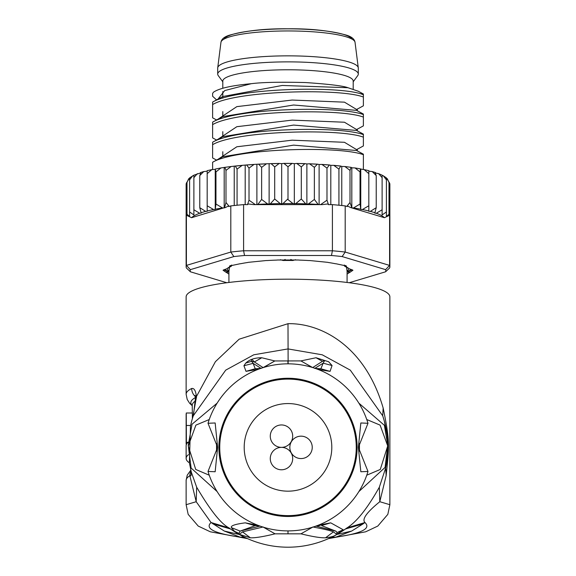 <?xml version="1.0" encoding="UTF-8"?>
<svg xmlns="http://www.w3.org/2000/svg" width="576" height="576" viewBox="0 0 576 576"><rect width="100%" height="100%" fill="white"/><g stroke="black" fill="none" stroke-linecap="round" stroke-linejoin="round"><path stroke-width="0.86" d="M312.242 447.365A11.203 11.203 0 0 0 301.039 436.162A11.203 11.203 0 0 0 289.836 447.365A11.203 11.203 0 0 0 301.039 458.568A11.203 11.203 0 0 0 312.242 447.365M281.477 447.365A11.203 11.203 0 0 0 270.274 458.568A11.203 11.203 0 0 0 281.477 469.778A11.203 11.203 0 0 0 292.687 458.568A11.203 11.203 0 0 0 281.477 447.365A11.203 11.203 0 0 0 292.687 436.162A11.203 11.203 0 0 0 281.477 424.951A11.203 11.203 0 0 0 270.274 436.162A11.203 11.203 0 0 0 281.477 447.365M331.805 447.365A43.805 43.805 0 0 0 288 403.56A43.805 43.805 0 0 0 244.195 447.365A43.805 43.805 0 0 0 288 491.17A43.805 43.805 0 0 0 331.805 447.365M285.192 259.438L283.126 260.489L280.418 259.718M295.582 259.718L292.874 260.489A59.083 10.26 0 0 0 288 260.453A59.083 10.26 180 0 0 283.126 260.489M355.046 42.343C354.521 39.046 351.526 36.612 346.061 35.042C329.681 30.614 310.327 28.534 288 28.8C265.673 28.534 246.319 30.614 229.939 35.042C224.474 36.612 221.479 39.046 220.954 42.343A67.061 11.642 180 0 1 288 30.953A67.061 11.642 0 0 1 355.046 42.343L358.272 67.788A70.294 12.204 0 0 0 288 55.85A70.294 12.204 180 0 0 217.728 67.788A70.294 12.204 180 0 0 217.706 68.054L217.706 74.074A70.294 12.204 180 0 0 218.268 75.614L222.804 81.814M358.272 67.788A70.294 12.204 0 0 1 358.294 68.054L358.294 74.074A70.294 12.204 0 0 1 357.732 75.614L353.196 81.814M217.706 74.074A70.294 12.204 180 0 1 288 61.87A70.294 12.204 0 0 1 358.294 74.074M353.196 89.158L353.196 81.101A65.196 11.318 0 0 0 288 69.775A65.196 11.318 180 0 0 222.804 81.101L222.804 88.243M292.874 260.489L290.808 259.438M347.083 271.332L346.522 267.084M346.882 269.863A59.083 10.26 0 0 1 347.083 270.713L347.083 282.463M229.478 267.084L229.118 269.863A59.083 10.26 180 0 0 228.917 270.713L228.917 282.463M229.118 269.863L228.917 271.332M346.91 527.947C356.609 521.986 367.416 508.399 379.332 487.195L379.8 501.71L389.873 504.698L389.873 296.878A101.873 17.69 180 0 0 288 279.187A101.873 17.69 180 0 0 186.127 296.878L186.127 394.236A101.873 17.69 0 0 1 191.686 388.476C194.177 388.001 195.746 390.715 196.394 396.626L215.402 361.692L239.148 339.192L288 323.69C320.04 322.92 364.939 345.06 383.155 408.017C390.456 443.275 389.016 447.084 386.15 475.661L379.8 501.71C366.653 512.395 361.699 519.329 364.946 522.518L346.91 527.947L342.958 530.712M342.785 530.827L336.758 534.485L351.684 531.058L363.096 523.872L345.492 528.984A99.835 99.835 180 0 1 230.508 528.984L229.09 527.947C221.112 523.937 210.305 510.358 196.668 487.195L191.268 472.018L190.958 475.841L191.354 472.406M196.668 487.195L196.2 501.71L189.85 475.69A101.873 17.69 180 0 0 186.127 480.427L186.127 504.698L196.2 501.71L211.054 522.518L229.09 527.947M329.292 538.258L335.722 537.178L331.776 537.091M363.096 523.872L364.946 522.518C371.362 528.552 361.62 533.434 335.722 537.178L351.684 531.058M224.316 531.058L240.278 537.178C214.38 533.434 204.638 528.552 211.054 522.518L224.316 531.058L239.242 534.485L233.215 530.827M233.05 530.712L230.508 528.984L212.904 523.872M244.224 537.091L240.278 537.178L246.708 538.258M312.408 367.474L300.895 360.907L274.831 360.95L263.045 367.646M191.873 420.408L191.448 421.97A99.835 99.835 179.9 0 1 193.291 415.786L225.706 370.145L253.757 354.802L288 348.919L322.243 354.802L350.287 370.138L382.709 415.786A99.835 99.835 -179.9 0 1 385.69 467.942L379.332 487.195M191.412 422.093L190.476 426.01L189.382 462.802L191.498 473.083M257.839 525.269L245.275 522.842C235.202 524.146 230.551 525.73 231.329 527.594L234.518 531.302L239.119 534.283L250.402 537.811C255.204 537.998 263.419 536.674 275.04 533.83L300.96 533.83C312.523 536.666 320.717 537.991 325.541 537.804C331.416 537.113 335.196 535.946 336.874 534.29L343.231 529.783L330.725 522.842L321.458 525.571L336.002 531.209L336.946 532.562L336.715 534.341L337.054 533.333M217.116 403.157L192.002 424.246L188.251 445.378L191.124 468.043L217.116 491.566M258.005 369.396L246.002 371.326L255.233 368.748L253.116 363.348L261.151 368.438M263.491 367.502L274.831 360.95L261.763 357.754C254.894 357.71 249.559 359.482 245.758 363.082L243.929 365.731L246.002 371.326M261.763 357.754L254.369 361.951L263.124 367.618M243.929 365.731L253.116 363.348L251.64 361.318C250.841 358.711 251.748 358.92 254.369 361.951L251.64 361.318L245.758 363.082M287.914 361.253L287.971 363.83M318.067 369.432L330.062 371.369L332.057 365.537L328.666 361.757L316.03 357.746L300.895 360.907L312.624 367.538M288 323.69L288.13 363.83M358.884 403.157L384.408 425.34L387.749 445.298L385.078 467.395L358.884 491.566M318.168 525.262L330.725 522.842M330.062 371.369L320.882 368.777L319.334 369.094M314.669 368.438L323.158 363.182L320.882 368.777L316.109 368.532M316.03 357.746L322.445 361.318L312.696 367.56M328.666 361.757L324.677 360.518L323.158 363.182L332.057 365.537M324.677 360.518L322.445 361.318L324.677 360.518M256.903 369.058L261.05 368.294M256.73 369.065L255.233 368.748L259.877 368.518M383.155 408.017L382.709 415.786L384.178 420.602M384.314 421.085L387.101 435.254M387.202 436.118L387.518 439.387M387.835 446.645L387.835 447.314M387.806 449.734L387.727 451.951M387.698 452.592L385.69 467.942L386.15 475.661M192.758 417.42L196.33 397.742L195.386 398.534L195.379 397.901L195.494 398.268M196.546 397.26L194.976 395.431L195.379 397.901L196.394 396.626L196.33 397.742M190.958 475.841L189.85 475.69A10.188 9.662 -122 0 1 191.016 471.01M191.261 472.003L189.382 462.809L190.476 426.01M192.384 418.644L192.24 405.23A95.76 16.632 180 0 1 195.329 401.04M188.309 442.116A101.873 17.69 180 0 0 186.127 445.759L186.127 458.402A101.873 17.69 0 0 0 188.762 462.398L189.317 462.398M186.127 458.402A101.873 17.69 0 0 1 188.446 454.651M186.329 444.658A101.873 17.69 0 0 1 186.127 443.556A101.873 17.69 0 0 1 186.379 442.318L188.078 442.318M192.24 412.999L186.264 412.999L186.379 442.318M312.638 527.184L300.96 533.83M263.362 527.184L275.04 533.83M234.518 531.302L238.946 533.39L239.285 534.341L238.946 533.39L240.113 531.094L255.794 525.427M259.783 526.154L240.113 531.094L231.329 527.594M263.189 526.982L242.51 531.878L239.314 534.362L242.51 531.878L250.402 537.811M245.275 522.842L254.542 525.571L257.515 525.722M320.206 525.427L318.485 525.722M325.541 537.804L333.439 531.871C330.732 530.654 323.863 529.027 312.811 526.982M316.224 526.154L336.002 531.209M333.439 531.871L336.686 534.362L333.439 531.871M216.691 447.365L216.727 445.126L208.015 423.274L215.165 422.978L217.62 447.365L215.165 471.751L208.015 471.456L216.727 449.604L216.706 445.968M367.985 423.274L359.273 445.126L359.273 449.604L367.985 471.456L360.835 471.751L358.38 447.365L360.835 422.978L367.985 423.274A83.534 83.534 -0 0 0 208.015 423.274M359.309 447.365L359.294 448.762M208.015 471.456A83.534 83.534 -0 0 0 367.985 471.456M288 379.109A68.256 68.256 180 0 1 356.256 447.365A68.256 68.256 180 0 1 288 515.621A68.256 68.256 180 0 1 219.744 447.365A68.256 68.256 180 0 1 288 379.109M366.768 419.537L380.11 425.124L387.713 445.939L380.282 469.454L366.768 475.193M359.453 443.549L359.453 451.181M209.232 475.193L195.725 469.454L188.287 445.99L195.89 425.124L209.232 419.537M216.547 451.181L216.547 443.549M293.018 203.587L288.108 199.714L288 198.85L282.982 203.587L281.671 203.782L280.231 203.623L274.702 199.001L270.274 203.846L269.122 204.07L267.574 203.94L261.634 199.447L257.875 204.394L256.918 204.631L319.082 204.631L318.125 204.394L314.366 199.447L308.426 203.94L306.878 204.07L305.726 203.846L301.298 199.001L295.769 203.623L293.018 203.587A97.798 16.985 180 0 0 288.108 203.566A97.798 16.985 180 0 0 282.982 203.587M375.905 173.088L378.648 173.664L382.118 177.66L382.118 175.234L383.335 175.81L386.402 179.856L386.402 177.912L389.002 182.124L389.002 214.229L386.402 216.504L386.402 211.961L382.118 214.927L382.118 209.765L376.315 213.257L374.796 213.12L376.222 207.691L370.346 211.385L368.82 211.306L368.82 205.769L362.434 209.534L360.763 209.47L360.036 204.026L353.513 207.943L351.864 207.914L384.415 217.706A97.798 16.985 180 0 0 376.315 213.257M383.335 175.81L386.402 177.883L386.402 216.504M211.824 169.618L207.18 170.669L207.18 173.664L211.824 169.618L215.237 169.337L215.237 209.47L213.566 209.534L207.18 205.769L207.18 211.306L205.654 211.385L199.778 207.691L201.204 213.12L199.685 213.257L193.882 209.765L193.882 214.927L189.598 211.961L189.598 216.504L186.998 214.229L186.998 182.124L189.598 177.883L193.882 175.176L200.095 173.088M189.598 216.504L189.598 177.912L189.598 179.856L192.665 175.81M193.882 214.927L193.882 175.234L193.882 177.66L197.352 173.664M389.002 186.739L389.002 214.229A101.873 17.69 0 0 1 389.606 215.251L389.606 265.414A101.873 17.69 0 0 1 389.873 266.702L389.873 184.435A101.873 17.69 180 0 0 389.873 184.306A101.873 17.69 180 0 0 389.002 182.124M389.873 266.702A101.873 17.69 0 0 1 389.606 267.984L385.603 271.786L349.193 282.737M186.998 182.124A101.873 17.69 180 0 0 186.127 184.435L186.127 266.702A101.873 17.69 0 0 1 186.394 265.414L186.394 215.251A101.873 17.69 0 0 1 186.998 214.229M190.397 269.64L186.394 265.414L230.803 252.058A101.873 17.69 0 0 1 243.598 250.776L243.598 204.631A101.873 17.69 180 0 0 237.067 205.229A101.873 17.69 180 0 0 230.803 205.913L230.803 252.058L233.856 256.572L190.397 269.64A97.798 16.985 0 0 0 190.397 271.786L186.394 267.984A101.873 17.69 0 0 1 186.127 266.702M228.917 274.054A62.143 10.793 0 0 1 227.002 272.779A4.075 0.706 180 0 0 226.354 272.506L223.049 270.238L226.354 268.92A4.075 0.706 180 0 0 227.002 268.646A62.143 10.793 0 0 1 229.234 267.206A4.075 0.706 180 0 0 229.392 267.098A4.075 0.706 180 0 0 229.442 266.918L229.658 265.961L239.782 263.808A4.075 0.706 180 0 0 241.121 263.628A62.143 10.793 0 0 1 247.212 262.57A4.075 0.706 180 0 0 248.22 262.339L266.134 260.546A4.075 0.706 180 0 0 266.472 260.546A4.075 0.706 180 0 0 267.797 260.51A62.143 10.793 0 0 1 276.113 260.122A4.075 0.706 180 0 0 277.661 260.006L298.339 260.006A4.075 0.706 180 0 0 299.887 260.122A62.143 10.793 0 0 1 308.203 260.51A4.075 0.706 180 0 0 309.528 260.546A4.075 0.706 180 0 0 309.866 260.546L327.78 262.339A4.075 0.706 180 0 0 328.788 262.57A62.143 10.793 0 0 1 334.879 263.628A4.075 0.706 180 0 0 336.218 263.808L346.342 265.961L346.558 266.918A4.075 0.706 180 0 0 346.608 267.098A4.075 0.706 180 0 0 346.766 267.206A62.143 10.793 0 0 1 348.998 268.646A4.075 0.706 180 0 0 349.646 268.92L352.958 270.245L349.646 272.506A4.075 0.706 180 0 0 348.998 272.779A62.143 10.793 0 0 1 347.083 274.054M228.917 272.426A61.121 10.613 0 0 1 228.002 271.742A5.09 0.886 180 0 0 227.189 271.404L223.819 269.748M352.181 269.748L348.811 271.404A5.09 0.886 180 0 0 347.998 271.742A61.121 10.613 0 0 1 347.083 272.426M345.622 265.486L345.542 265.896A5.09 0.886 180 0 0 345.607 266.126A5.09 0.886 180 0 0 345.802 266.256L346.543 266.99M229.457 266.99L230.198 266.256A5.09 0.886 180 0 0 230.393 266.126A5.09 0.886 180 0 0 230.458 265.896L230.378 265.486M227.491 268.258L228.024 268.114A6.113 1.058 0 0 0 229.003 267.71A60.106 10.44 0 0 1 231.163 266.314A6.113 1.058 180 0 0 231.494 265.968A6.113 1.058 180 0 0 231.473 265.882L231.667 265.01M348.509 268.258L347.976 268.114A6.113 1.058 180 0 1 346.997 267.71A60.106 10.44 0 0 0 344.837 266.314A6.113 1.058 0 0 1 344.506 265.968A6.113 1.058 0 0 1 344.527 265.882L344.333 265.01M347.083 271.634A6.113 1.058 0 0 1 347.976 271.303L351.158 269.712L350.921 269.273M228.917 271.634A6.113 1.058 180 0 0 228.024 271.303L224.842 269.712L225.079 269.273M385.603 269.64L342.144 256.572L345.197 252.058L345.197 205.913A101.873 17.69 180 0 0 338.933 205.229A101.873 17.69 180 0 0 332.402 204.631L332.402 250.776A101.873 17.69 0 0 1 345.197 252.058L389.606 265.414L385.603 269.64A97.798 16.985 0 0 1 385.603 271.786M331.459 255.499L244.541 255.499L243.598 250.776L332.402 250.776L331.459 255.499A97.798 16.985 0 0 1 342.144 256.572M233.856 256.572A97.798 16.985 0 0 1 244.541 255.499M190.397 271.786L226.807 282.737M389.606 215.251L384.415 217.706M351.864 207.914L350.014 202.5L347.278 205.812L347.278 206.539L345.197 205.913M351.439 207.626A97.798 16.985 180 0 0 350.388 207.468L351.778 207.893M350.388 207.468L347.278 205.812M215.237 169.337L215.964 171.922L220.925 167.947L224.885 167.342L225.986 170.395L231.106 166.514L235.289 166.032L237.067 169.114L242.222 165.334L246.578 164.959L249.012 168.091L254.074 164.419L258.574 164.153L261.634 167.342L266.486 163.786L271.08 163.627L274.702 166.896L279.238 163.44L281.671 163.649L281.671 203.782M215.388 169.042L220.925 167.947M200.909 172.692L199.778 175.586L203.753 171.569L207.18 171.173L207.18 210.989A97.798 16.985 180 0 1 213.566 209.534M281.671 163.649L283.874 163.39L288 166.745L292.126 163.39L294.329 163.649L294.329 203.782M294.329 163.649L296.762 163.44L301.298 166.896L304.92 163.627L306.878 163.937L306.878 204.07M306.878 163.937L309.514 163.786L314.366 167.342L317.426 164.153L319.111 164.506L319.111 204.631M319.111 164.506L321.926 164.419L326.988 168.091L329.422 164.959L330.804 165.348L330.804 204.631M330.804 165.348L333.778 165.334L338.933 169.114L340.711 166.032L341.77 166.45L341.77 205.524M341.77 166.45L344.894 166.514L350.014 170.395L351.115 167.342L351.814 167.782L351.814 207.9M351.814 167.782L355.075 167.947L360.036 171.922L360.461 168.883L355.075 167.947M360.612 169.042L364.176 169.618L368.82 173.664L368.82 170.856M362.434 209.534A97.798 16.985 180 0 1 368.82 210.989L368.82 171.173L372.247 171.569L376.222 175.586L375.091 172.692M256.759 204.631L255.262 204.545A97.798 16.985 180 0 0 253.966 204.631L256.918 204.631M224.222 207.893L225.612 207.468A97.798 16.985 180 0 0 224.561 207.626L191.585 217.706L186.394 215.251M215.964 171.922L215.964 204.026L222.487 207.943L224.136 207.914M215.237 209.47L215.964 204.026M319.241 204.631L322.034 204.631A97.798 16.985 180 0 0 320.738 204.545L319.082 204.631M382.118 177.66L382.118 209.765M382.118 175.234L382.118 214.927M386.402 179.856L386.402 211.961M350.014 170.395L350.014 202.5M360.036 171.922L360.036 204.026M360.763 169.337L360.763 209.47M368.82 173.664L368.82 205.769M376.222 175.586L376.222 207.691M338.933 169.114L338.933 205.229M332.402 204.631L328.255 204.631L328.255 203.904L322.034 204.631M253.966 204.631L247.745 203.904L247.745 204.631L243.598 204.631M230.803 205.913L228.722 206.539L228.722 205.812L225.612 207.468M228.722 205.812L225.986 202.5L224.561 207.626M225.986 170.395L225.986 202.5M224.186 167.782L224.186 207.9M207.18 173.664L207.18 205.769M199.778 175.586L199.778 207.691M193.882 177.66L193.882 209.765M189.598 179.856L189.598 211.961M234.23 166.45L234.23 205.524M237.067 169.114L237.067 205.229M245.196 165.348L245.196 204.631M249.012 168.091L249.012 200.196L247.745 203.904M255.262 204.545L249.012 200.196M256.889 164.506L256.889 204.631M261.634 167.342L261.634 199.447M269.122 163.937L269.122 204.07M274.702 166.896L274.702 199.001M288 166.745L288 198.85M301.298 166.896L301.298 199.001M314.366 167.342L314.366 199.447M326.988 168.091L326.988 200.196L320.738 204.545M328.255 203.904L326.988 200.196M216.576 119.974L212.616 117.821L212.616 104.573C235.325 90.662 339.818 87.984 363.384 97.027L363.384 105.329M216.583 99.9L212.616 96.257L212.616 93.434L213.415 92.239C219.067 88.33 231.674 85.486 251.23 83.7L224.69 90.583L217.98 99.144M363.384 105.811L356.616 109.49L344.462 102.161L292.111 100.051L236.837 106.632L217.98 119.21M357.293 130.903L357.293 129.103L356.609 129.557L344.462 122.227L292.111 120.118L236.83 126.698L217.987 139.277M357.293 150.977L357.3 149.162L356.602 149.623L344.462 142.294L292.111 140.184L236.837 146.765L217.98 159.336M216.576 160.099L212.616 157.954M212.616 157.946L212.616 144.706C235.346 130.795 339.811 128.117 363.384 137.16L363.384 145.426M216.576 140.04L212.616 137.887L212.616 124.639C236.174 110.527 340.69 108.18 363.384 117.094L363.384 125.359M251.23 83.7C262.116 82.282 280.26 81.9 305.669 82.555C329.047 84.154 343.152 85.874 347.976 87.718L358.322 91.253L363.384 94.003L360.54 93.708A81.497 14.155 0 0 1 363.384 94.781L363.384 97.027M360.54 93.708C333.547 85.586 235.231 88.567 212.616 102.06L212.616 104.573M363.384 114.062L363.384 117.094M363.384 114.581C339.818 105.538 235.325 108.216 212.616 122.126L212.616 124.639M222.804 131.652L222.804 136.656L293.602 125.071L356.623 130.457L363.384 134.129L363.384 134.647C340.69 125.734 236.174 128.074 212.616 142.193L212.616 144.706M363.384 134.647L363.384 137.16M212.616 162.252L222.782 156.73L293.602 145.138L356.623 150.523L363.384 154.195L363.384 154.714C339.811 145.663 235.346 148.342 212.616 162.252L212.616 169.481M363.384 154.714L363.384 169.481M212.616 102.06L222.811 96.523L282.254 85.457L347.976 87.718M212.616 122.126L222.804 116.59L293.594 105.005L356.609 110.383L363.384 114.07M212.616 142.193L222.509 136.814M363.384 94.349L363.384 94.781M351.792 39.01A64.03 11.117 0 0 0 288 28.843A64.03 11.117 180 0 0 224.208 39.01M288 516.478A69.113 69.113 180 0 1 218.887 447.862A69.113 69.113 180 0 1 288 378.252A69.113 69.113 180 0 1 357.113 446.868A69.113 69.113 180 0 1 288 516.478M195.386 398.534L193.514 414.864M192.24 405.554A97.171 16.877 0 0 1 195.358 397.598M191.686 388.476A10.188 9.482 63.3 0 0 195.228 396.461M190.598 425.462L186.379 425.462M288 533.477L288 530.899M343.231 529.783L336.946 532.562M387.713 445.939L387.749 445.298M188.251 445.378L188.287 445.99M231.473 265.262L231.473 265.882M228.024 270.31L228.024 271.303M344.527 265.882L344.527 265.262M347.976 271.303L347.976 270.31M227.002 272.779L228.002 271.742M226.354 272.506L227.189 271.404M348.998 272.779L347.998 271.742M349.646 272.506L348.811 271.404M346.558 266.918L345.542 265.896M229.442 266.918L230.458 265.896M271.843 163.67A97.798 16.985 0 0 1 278.294 163.519M259.243 164.189A97.798 16.985 0 0 1 265.442 163.894M247.14 164.988A97.798 16.985 0 0 1 252.943 164.563M235.728 166.068A97.798 16.985 0 0 1 240.977 165.528M284.731 163.447A97.798 16.985 0 0 1 291.269 163.447M297.713 163.519A97.798 16.985 0 0 1 304.157 163.67M310.558 163.894A97.798 16.985 0 0 1 316.757 164.189M323.064 164.563A97.798 16.985 0 0 1 328.86 164.988M335.023 165.528A97.798 16.985 0 0 1 340.272 166.068M199.685 213.257A97.798 16.985 180 0 0 191.585 217.706M222.487 207.943A97.798 16.985 180 0 0 215.388 209.174M205.654 211.385A97.798 16.985 180 0 0 200.909 212.825M318.125 204.394A97.798 16.985 180 0 0 308.426 203.94M305.726 203.846A97.798 16.985 180 0 0 295.769 203.623M280.231 203.623A97.798 16.985 180 0 0 270.274 203.846M267.574 203.94A97.798 16.985 180 0 0 257.875 204.394M375.091 212.825A97.798 16.985 180 0 0 370.346 211.385M360.612 209.174A97.798 16.985 180 0 0 353.513 207.943M220.954 42.343L217.728 67.788M222.804 91.519L222.804 98.136M222.804 111.586L222.804 116.59M222.804 151.711L222.804 156.722M228.917 271.354L226.922 268.704M347.083 271.354L349.078 268.704M247.558 538.639L210.319 531.799L198.216 526.068L188.172 514.361L186.127 504.698M315.043 368.33L319.169 369.086M328.442 538.639L365.681 531.799L377.791 526.068L387.828 514.361L389.873 504.698M186.127 480.427L187.214 475.2L190.814 470.16M186.127 394.236L187.214 399.463L189.641 403.286L192.24 405.727M186.127 414.079L186.127 443.556M260.87 526.37L255.982 525.434M320.018 525.434L315.13 526.37M389.873 184.435L387.324 178.733M378.648 173.664L382.118 175.169M186.127 184.435L188.676 178.733M231.494 265.968L231.494 265.226M344.506 265.226L344.506 265.968M346.608 267.098L345.607 266.126M229.392 267.098L230.393 266.126M279.238 163.44L271.08 163.627M266.486 163.786L258.574 164.16M254.074 164.419L246.578 164.959M242.222 165.334L235.289 166.032M231.106 166.514L224.885 167.342M203.753 171.569L200.498 172.548M283.874 163.39L292.126 163.39M296.762 163.44L304.92 163.627M309.514 163.786L317.426 164.16M321.926 164.419L329.422 164.959M333.778 165.334L340.711 166.032M344.894 166.514L351.115 167.342M364.176 169.618L368.82 170.669M372.247 171.569L375.502 172.548M356.731 109.426L357.293 109.037L357.293 110.837M363.384 125.878L356.674 129.521M356.616 149.616L363.384 145.937"/></g></svg>
